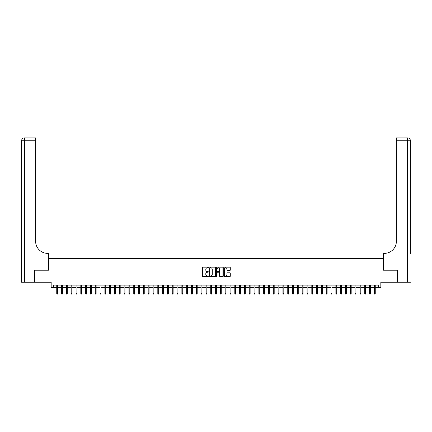 <?xml version="1.0" encoding="UTF-8"?>
<svg xmlns="http://www.w3.org/2000/svg" width="432" height="432" viewBox="0 0 432 432"><rect width="100%" height="100%" fill="white"/><g stroke="black" fill="none" stroke-linecap="round" stroke-linejoin="round"><path stroke-width="0.65" d="M208.3 267.505A0.329 0.329 0 0 0 207.97 267.176L202.948 267.176A0.47 0.47 0 0 0 202.478 267.646L202.478 276.151A0.47 0.47 0 0 0 202.948 276.62L207.97 276.62A0.329 0.329 0 0 0 208.3 276.291A0.329 0.329 0 0 0 207.97 275.962L207.322 275.962A1.512 1.512 0 0 1 205.81 274.45L205.81 273.737A1.512 1.512 0 0 1 207.322 272.23L207.97 272.23A0.329 0.329 0 0 0 208.3 271.895A0.329 0.329 0 0 0 207.97 271.566L207.322 271.566A1.512 1.512 0 0 1 205.81 270.054L205.81 269.347A1.512 1.512 0 0 1 207.322 267.835L207.97 267.835A0.329 0.329 0 0 0 208.3 267.505M229.808 270.502A0.47 0.47 0 0 0 230.278 270.032L230.278 267.646A0.47 0.47 0 0 0 229.808 267.176L224.23 267.176A0.47 0.47 0 0 0 223.76 267.646L223.76 276.151A0.47 0.47 0 0 0 224.23 276.62L229.808 276.62A0.47 0.47 0 0 0 230.278 276.151L230.278 273.267A0.47 0.47 0 0 0 229.808 272.792L227.421 272.792A0.47 0.47 0 0 0 226.946 273.267L226.946 274.698A1.264 1.264 0 0 1 225.682 275.962A1.264 1.264 0 0 1 224.419 274.698L224.419 269.098A1.264 1.264 0 0 1 225.682 267.835A1.264 1.264 0 0 1 226.946 269.098L226.946 270.032A0.47 0.47 0 0 0 227.421 270.502L229.808 270.502M53.579 287.539L53.579 285.131L378.421 285.131L378.421 287.539L380.83 287.539L380.83 282.242L397.31 282.242L397.31 270.211L383.476 270.211L383.476 258.66L48.524 258.66L48.524 270.211L34.69 270.211L34.69 282.242L51.17 282.242L51.17 287.539L56.754 287.539M215.584 267.646A0.47 0.47 0 0 0 215.114 267.176L209.542 267.176A0.47 0.47 0 0 0 209.066 267.646L209.066 276.151A0.47 0.47 0 0 0 209.542 276.62L215.114 276.62A0.47 0.47 0 0 0 215.584 276.151L215.584 267.646M216.886 267.176L222.458 267.176A0.47 0.47 0 0 1 222.934 267.646L222.934 276.151A0.47 0.47 0 0 1 222.458 276.62L220.072 276.62A0.47 0.47 0 0 1 219.602 276.151L219.602 272.7A0.47 0.47 0 0 0 219.132 272.23L217.544 272.23A0.47 0.47 0 0 0 217.075 272.7L217.075 276.291A0.329 0.329 0 0 1 216.745 276.62A0.329 0.329 0 0 1 216.416 276.291L216.416 267.646A0.47 0.47 0 0 1 216.886 267.176M57.623 287.539L61.565 287.539M62.435 287.539L66.382 287.539M67.246 287.539L71.194 287.539M72.058 287.539L76.005 287.539M76.869 287.539L80.816 287.539M81.686 287.539L85.628 287.539M86.497 287.539L90.445 287.539M91.309 287.539L95.256 287.539M96.12 287.539L100.067 287.539M100.931 287.539L104.879 287.539M105.748 287.539L109.69 287.539M110.56 287.539L114.507 287.539M115.371 287.539L119.318 287.539M120.182 287.539L124.13 287.539M124.994 287.539L128.941 287.539M129.811 287.539L133.753 287.539M134.622 287.539L138.569 287.539M139.433 287.539L143.381 287.539M144.245 287.539L148.192 287.539M149.056 287.539L153.004 287.539M153.873 287.539L157.815 287.539M158.684 287.539L162.632 287.539M163.496 287.539L167.443 287.539M168.307 287.539L172.255 287.539M173.119 287.539L177.066 287.539M177.935 287.539L181.877 287.539M182.747 287.539L186.694 287.539M187.558 287.539L191.506 287.539M192.37 287.539L196.317 287.539M197.181 287.539L201.128 287.539M201.998 287.539L205.94 287.539M206.809 287.539L210.757 287.539M211.621 287.539L215.568 287.539M216.432 287.539L220.379 287.539M221.243 287.539L225.191 287.539M226.06 287.539L230.002 287.539M230.872 287.539L234.819 287.539M235.683 287.539L239.63 287.539M240.494 287.539L244.442 287.539M245.306 287.539L249.253 287.539M250.123 287.539L254.065 287.539M254.934 287.539L258.881 287.539M259.745 287.539L263.693 287.539M264.557 287.539L268.504 287.539M269.368 287.539L273.316 287.539M274.185 287.539L278.127 287.539M278.996 287.539L282.944 287.539M283.808 287.539L287.755 287.539M288.619 287.539L292.567 287.539M293.431 287.539L297.378 287.539M298.247 287.539L302.189 287.539M303.059 287.539L307.006 287.539M307.87 287.539L311.818 287.539M312.682 287.539L316.629 287.539M317.493 287.539L321.44 287.539M322.31 287.539L326.252 287.539M327.121 287.539L331.069 287.539M331.933 287.539L335.88 287.539M336.744 287.539L340.691 287.539M341.555 287.539L345.503 287.539M346.372 287.539L350.314 287.539M351.184 287.539L355.131 287.539M355.995 287.539L359.942 287.539M360.806 287.539L364.754 287.539M365.618 287.539L369.565 287.539M370.435 287.539L374.377 287.539M375.246 287.539L378.421 287.539M210.06 267.835A0.329 0.329 0 0 0 209.731 268.164L209.731 275.627A0.329 0.329 0 0 0 210.06 275.962L210.746 275.962A1.512 1.512 0 0 0 212.258 274.45L212.258 269.347A1.512 1.512 0 0 0 210.746 267.835L210.06 267.835M219.602 269.12A1.264 1.264 0 0 0 218.338 267.856A1.264 1.264 0 0 0 217.075 269.12L217.075 271.096A0.47 0.47 0 0 0 217.544 271.566L219.132 271.566A0.47 0.47 0 0 0 219.602 271.096L219.602 269.12M56.754 293.506L56.948 294.133L57.429 294.133L57.623 293.506L56.754 293.506L56.754 285.131M57.623 293.506L57.623 285.131M34.544 270.211L48.476 270.211L48.476 253.368L47.66 253.368A12.031 12.031 0 0 1 35.629 241.337L35.629 140.756L24.489 140.756L24.489 282.242L34.544 282.242L34.544 270.211M24.489 282.242L21.6 282.242L21.6 140.756A2.889 2.889 0 0 1 24.489 137.867L35.629 137.867L35.629 140.756M47.66 253.368A12.031 12.031 0 0 1 35.629 241.337M24.489 137.867A2.889 2.889 0 0 0 21.6 140.756L24.489 140.756L24.489 137.867M410.4 282.242L397.456 282.242L397.456 270.211L383.524 270.211L383.524 253.368L384.34 253.368A12.031 12.031 0 0 0 396.371 241.337L396.371 137.867L407.511 137.867A2.889 2.889 0 0 1 410.4 140.756L410.4 253.368M384.34 253.368A12.031 12.031 0 0 0 396.371 241.337M61.565 293.506L61.76 294.133L62.24 294.133L62.435 293.506L61.565 293.506L61.565 285.131M62.435 293.506L62.435 285.131M66.382 293.506L66.571 294.133L67.052 294.133L67.246 293.506L66.382 293.506L66.382 285.131M67.246 293.506L67.246 285.131M71.194 293.506L71.383 294.133L71.869 294.133L72.058 293.506L71.194 293.506L71.194 285.131M72.058 293.506L72.058 285.131M76.005 293.506L76.199 294.133L76.68 294.133L76.869 293.506L76.005 293.506L76.005 285.131M76.869 293.506L76.869 285.131M80.816 293.506L81.011 294.133L81.491 294.133L81.686 293.506L80.816 293.506L80.816 285.131M81.686 293.506L81.686 285.131M85.628 293.506L85.822 294.133L86.303 294.133L86.497 293.506L85.628 293.506L85.628 285.131M86.497 293.506L86.497 285.131M90.445 293.506L90.634 294.133L91.114 294.133L91.309 293.506L90.445 293.506L90.445 285.131M91.309 293.506L91.309 285.131M95.256 293.506L95.445 294.133L95.931 294.133L96.12 293.506L95.256 293.506L95.256 285.131M96.12 293.506L96.12 285.131M100.067 293.506L100.262 294.133L100.742 294.133L100.931 293.506L100.067 293.506L100.067 285.131M100.931 293.506L100.931 285.131M104.879 293.506L105.073 294.133L105.554 294.133L105.748 293.506L104.879 293.506L104.879 285.131M105.748 293.506L105.748 285.131M109.69 293.506L109.885 294.133L110.365 294.133L110.56 293.506L109.69 293.506L109.69 285.131M110.56 293.506L110.56 285.131M114.507 293.506L114.696 294.133L115.177 294.133L115.371 293.506L114.507 293.506L114.507 285.131M115.371 293.506L115.371 285.131M119.318 293.506L119.507 294.133L119.993 294.133L120.182 293.506L119.318 293.506L119.318 285.131M120.182 293.506L120.182 285.131M124.13 293.506L124.324 294.133L124.805 294.133L124.994 293.506L124.13 293.506L124.13 285.131M124.994 293.506L124.994 285.131M128.941 293.506L129.136 294.133L129.616 294.133L129.811 293.506L128.941 293.506L128.941 285.131M129.811 293.506L129.811 285.131M133.753 293.506L133.947 294.133L134.428 294.133L134.622 293.506L133.753 293.506L133.753 285.131M134.622 293.506L134.622 285.131M138.569 293.506L138.758 294.133L139.239 294.133L139.433 293.506L138.569 293.506L138.569 285.131M139.433 293.506L139.433 285.131M143.381 293.506L143.57 294.133L144.056 294.133L144.245 293.506L143.381 293.506L143.381 285.131M144.245 293.506L144.245 285.131M148.192 293.506L148.387 294.133L148.867 294.133L149.056 293.506L148.192 293.506L148.192 285.131M149.056 293.506L149.056 285.131M153.004 293.506L153.198 294.133L153.679 294.133L153.873 293.506L153.004 293.506L153.004 285.131M153.873 293.506L153.873 285.131M157.815 293.506L158.009 294.133L158.49 294.133L158.684 293.506L157.815 293.506L157.815 285.131M158.684 293.506L158.684 285.131M162.632 293.506L162.821 294.133L163.301 294.133L163.496 293.506L162.632 293.506L162.632 285.131M163.496 293.506L163.496 285.131M167.443 293.506L167.632 294.133L168.118 294.133L168.307 293.506L167.443 293.506L167.443 285.131M168.307 293.506L168.307 285.131M172.255 293.506L172.449 294.133L172.93 294.133L173.119 293.506L172.255 293.506L172.255 285.131M173.119 293.506L173.119 285.131M177.066 293.506L177.26 294.133L177.741 294.133L177.935 293.506L177.066 293.506L177.066 285.131M177.935 293.506L177.935 285.131M181.877 293.506L182.072 294.133L182.552 294.133L182.747 293.506L181.877 293.506L181.877 285.131M182.747 293.506L182.747 285.131M186.694 293.506L186.883 294.133L187.364 294.133L187.558 293.506L186.694 293.506L186.694 285.131M187.558 293.506L187.558 285.131M191.506 293.506L191.695 294.133L192.181 294.133L192.37 293.506L191.506 293.506L191.506 285.131M192.37 293.506L192.37 285.131M196.317 293.506L196.511 294.133L196.992 294.133L197.181 293.506L196.317 293.506L196.317 285.131M197.181 293.506L197.181 285.131M201.128 293.506L201.323 294.133L201.803 294.133L201.998 293.506L201.128 293.506L201.128 285.131M201.998 293.506L201.998 285.131M205.94 293.506L206.134 294.133L206.615 294.133L206.809 293.506L205.94 293.506L205.94 285.131M206.809 293.506L206.809 285.131M210.757 293.506L210.946 294.133L211.426 294.133L211.621 293.506L210.757 293.506L210.757 285.131M211.621 293.506L211.621 285.131M215.568 293.506L215.757 294.133L216.243 294.133L216.432 293.506L215.568 293.506L215.568 285.131M216.432 293.506L216.432 285.131M220.379 293.506L220.574 294.133L221.054 294.133L221.243 293.506L220.379 293.506L220.379 285.131M221.243 293.506L221.243 285.131M225.191 293.506L225.385 294.133L225.866 294.133L226.06 293.506L225.191 293.506L225.191 285.131M226.06 293.506L226.06 285.131M230.002 293.506L230.197 294.133L230.677 294.133L230.872 293.506L230.002 293.506L230.002 285.131M230.872 293.506L230.872 285.131M234.819 293.506L235.008 294.133L235.489 294.133L235.683 293.506L234.819 293.506L234.819 285.131M235.683 293.506L235.683 285.131M239.63 293.506L239.819 294.133L240.305 294.133L240.494 293.506L239.63 293.506L239.63 285.131M240.494 293.506L240.494 285.131M244.442 293.506L244.636 294.133L245.117 294.133L245.306 293.506L244.442 293.506L244.442 285.131M245.306 293.506L245.306 285.131M249.253 293.506L249.448 294.133L249.928 294.133L250.123 293.506L249.253 293.506L249.253 285.131M250.123 293.506L250.123 285.131M254.065 293.506L254.259 294.133L254.74 294.133L254.934 293.506L254.065 293.506L254.065 285.131M254.934 293.506L254.934 285.131M258.881 293.506L259.07 294.133L259.551 294.133L259.745 293.506L258.881 293.506L258.881 285.131M259.745 293.506L259.745 285.131M263.693 293.506L263.882 294.133L264.368 294.133L264.557 293.506L263.693 293.506L263.693 285.131M264.557 293.506L264.557 285.131M268.504 293.506L268.699 294.133L269.179 294.133L269.368 293.506L268.504 293.506L268.504 285.131M269.368 293.506L269.368 285.131M273.316 293.506L273.51 294.133L273.991 294.133L274.185 293.506L273.316 293.506L273.316 285.131M274.185 293.506L274.185 285.131M278.127 293.506L278.321 294.133L278.802 294.133L278.996 293.506L278.127 293.506L278.127 285.131M278.996 293.506L278.996 285.131M282.944 293.506L283.133 294.133L283.613 294.133L283.808 293.506L282.944 293.506L282.944 285.131M283.808 293.506L283.808 285.131M287.755 293.506L287.944 294.133L288.43 294.133L288.619 293.506L287.755 293.506L287.755 285.131M288.619 293.506L288.619 285.131M292.567 293.506L292.761 294.133L293.242 294.133L293.431 293.506L292.567 293.506L292.567 285.131M293.431 293.506L293.431 285.131M297.378 293.506L297.572 294.133L298.053 294.133L298.247 293.506L297.378 293.506L297.378 285.131M298.247 293.506L298.247 285.131M302.189 293.506L302.384 294.133L302.864 294.133L303.059 293.506L302.189 293.506L302.189 285.131M303.059 293.506L303.059 285.131M307.006 293.506L307.195 294.133L307.676 294.133L307.87 293.506L307.006 293.506L307.006 285.131M307.87 293.506L307.87 285.131M311.818 293.506L312.007 294.133L312.493 294.133L312.682 293.506L311.818 293.506L311.818 285.131M312.682 293.506L312.682 285.131M316.629 293.506L316.823 294.133L317.304 294.133L317.493 293.506L316.629 293.506L316.629 285.131M317.493 293.506L317.493 285.131M321.44 293.506L321.635 294.133L322.115 294.133L322.31 293.506L321.44 293.506L321.44 285.131M322.31 293.506L322.31 285.131M326.252 293.506L326.446 294.133L326.927 294.133L327.121 293.506L326.252 293.506L326.252 285.131M327.121 293.506L327.121 285.131M331.069 293.506L331.258 294.133L331.738 294.133L331.933 293.506L331.069 293.506L331.069 285.131M331.933 293.506L331.933 285.131M335.88 293.506L336.069 294.133L336.555 294.133L336.744 293.506L335.88 293.506L335.88 285.131M336.744 293.506L336.744 285.131M340.691 293.506L340.886 294.133L341.366 294.133L341.555 293.506L340.691 293.506L340.691 285.131M341.555 293.506L341.555 285.131M345.503 293.506L345.697 294.133L346.178 294.133L346.372 293.506L345.503 293.506L345.503 285.131M346.372 293.506L346.372 285.131M350.314 293.506L350.509 294.133L350.989 294.133L351.184 293.506L350.314 293.506L350.314 285.131M351.184 293.506L351.184 285.131M355.131 293.506L355.32 294.133L355.801 294.133L355.995 293.506L355.131 293.506L355.131 285.131M355.995 293.506L355.995 285.131M359.942 293.506L360.131 294.133L360.617 294.133L360.806 293.506L359.942 293.506L359.942 285.131M360.806 293.506L360.806 285.131M364.754 293.506L364.948 294.133L365.429 294.133L365.618 293.506L364.754 293.506L364.754 285.131M365.618 293.506L365.618 285.131M369.565 293.506L369.76 294.133L370.24 294.133L370.435 293.506L369.565 293.506L369.565 285.131M370.435 293.506L370.435 285.131M374.377 293.506L374.571 294.133L375.052 294.133L375.246 293.506L374.377 293.506L374.377 285.131M375.246 293.506L375.246 285.131M407.511 282.242L407.511 140.756L396.371 140.756M407.511 137.867L407.511 140.756L410.4 140.756"/></g></svg>
